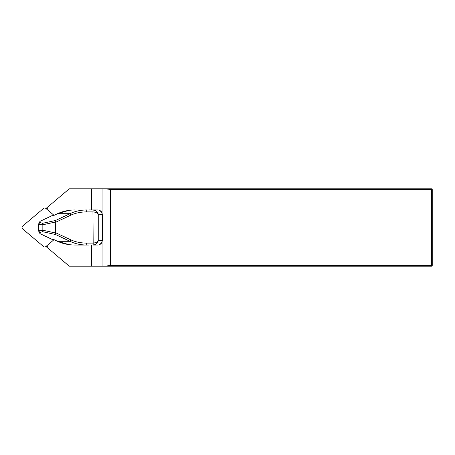 <?xml version="1.0" encoding="UTF-8"?>
<svg xmlns="http://www.w3.org/2000/svg" width="455" height="455" viewBox="0 0 455 455"><rect width="100%" height="100%" fill="white"/><g stroke="black" fill="none" stroke-linecap="round" stroke-linejoin="round"><path stroke-width="0.68" d="M46 246.508L69.296 266.203L91.626 266.203L91.626 245.04M91.626 209.96L91.626 188.797L69.296 188.797L46 208.492M91.626 266.203L107.289 266.203L107.289 265.851L106.225 266.203M102.949 266.203L102.949 188.797L431.522 188.797L432.25 189.519L432.25 265.481L431.522 266.203L107.289 266.203M102.949 188.797L91.626 188.797M431.522 266.203L431.522 265.481L110.32 265.481L110.32 189.519L432.25 189.519M432.25 265.481L431.522 265.481L431.522 188.797M106.225 188.797L110.32 189.519M110.32 265.481L107.289 265.851M102.369 224.787L102.813 225.686L102.813 229.314L102.369 230.213M88.816 245.04L86.814 245.04C80.632 245 75.035 243.761 70.007 241.315L55.567 234.53L55.698 221.966L42.15 224.918L38.715 224.07L38.715 230.93L39.847 232.414L40.165 233.733M57.654 241.315L70.007 241.315L70.605 239.751C75.376 241.952 80.706 243.067 86.575 243.101L92.951 243.101C95.829 242.851 97.597 241.98 98.257 240.502C97.791 243.106 96.102 244.619 93.19 245.04L92.951 211.899L86.575 211.899C80.706 211.933 75.376 213.048 70.605 215.249L55.732 222.233M51.83 215.772L40.125 221.284L39.847 222.586L42.713 223.274L55.567 220.47L55.698 221.966M55.567 220.47L70.007 213.685L70.605 215.249M38.715 230.93L42.15 230.105L42.15 224.918M42.15 230.105L42.713 231.726L39.847 232.414M42.713 223.274L42.15 224.895M39.847 222.586L38.715 224.07M38.72 230.958L39.005 232.266L40.125 233.716L51.802 239.199L54.128 239.683L57.603 241.315C62.836 243.761 68.671 245 75.115 245.04L86.814 245.04L86.575 243.101M39.005 222.711L40.125 221.284L39.005 222.711L38.72 224.042M102.813 225.686L102.352 225.322L102.352 214.498L101.579 211.956C100.475 210.602 99.184 209.943 97.711 209.965L90.761 209.96M92.951 243.101L93.19 245.04L97.711 245.035C99.19 245.057 100.481 244.392 101.579 243.044L102.352 240.502L102.477 225.686M88.816 209.96L93.19 209.96C96.102 210.381 97.791 211.893 98.257 214.498C97.597 213.02 95.829 212.149 92.951 211.899L93.19 209.96L92.951 211.899M75.115 209.96C68.671 210 62.836 211.239 57.603 213.685L57.654 213.685M69.006 210.375L57.603 213.64L54.128 215.317L57.603 213.685L70.007 213.685C75.035 211.239 80.632 210 86.814 209.96L86.575 211.899M101.584 243.033L102.369 240.502L102.369 229.764M98.9 210.13L101.59 211.956L102.369 214.498L98.257 214.498L98.257 240.502L102.352 240.502M69.006 244.625L57.603 241.36L54.128 239.683M54.128 239.728L52.973 239.37A0.483 0.324 -85.4 0 1 52.803 239.279M54.128 215.317L52.803 215.721A0.483 0.324 -94.6 0 1 52.973 215.63L54.128 215.272M52.803 215.721L51.802 215.801A0.483 0.324 -94.6 0 1 51.972 215.71A0.483 0.483 0 0 0 51.802 215.755L40.165 221.267M52.154 239.228A0.483 0.324 -85.4 0 1 51.802 239.199M52.973 215.63L51.972 215.71A0.483 0.324 -94.6 0 1 52.154 215.772M54.026 215.317L45.949 208.492A1.934 1.922 -90 0 0 43.481 208.492L22.75 226.016A1.934 1.922 -90 0 0 22.75 228.984L43.481 246.508A1.934 1.922 -90 0 0 44.715 246.963L46.063 246.963A1.934 1.922 -90 0 0 46.478 246.917M46.478 208.083A1.934 1.922 -90 0 0 46.063 208.037L44.715 208.037M44.715 246.963A1.934 1.922 -90 0 0 45.949 246.508L54.026 239.683M107.289 188.797L107.289 189.149M55.732 232.767L70.605 239.751M42.15 230.082L55.698 233.034M55.567 234.53L42.713 231.726M102.352 214.498L102.369 225.236M97.427 245.04L97.706 245.035A0.483 0.33 -92.2 0 0 97.711 245.035L97.888 245.023M93.19 209.96L97.706 209.965A0.483 0.33 -87.8 0 0 97.706 209.965L97.973 209.982M102.813 229.314L102.477 229.314M47.297 246.508L45.949 246.508M47.297 208.492L45.949 208.492M98.871 244.875L101.59 243.044M51.807 239.25L40.131 233.762L39.005 232.289M52.973 239.37L51.972 239.29A0.483 0.483 0 0 1 51.756 239.222"/></g></svg>
